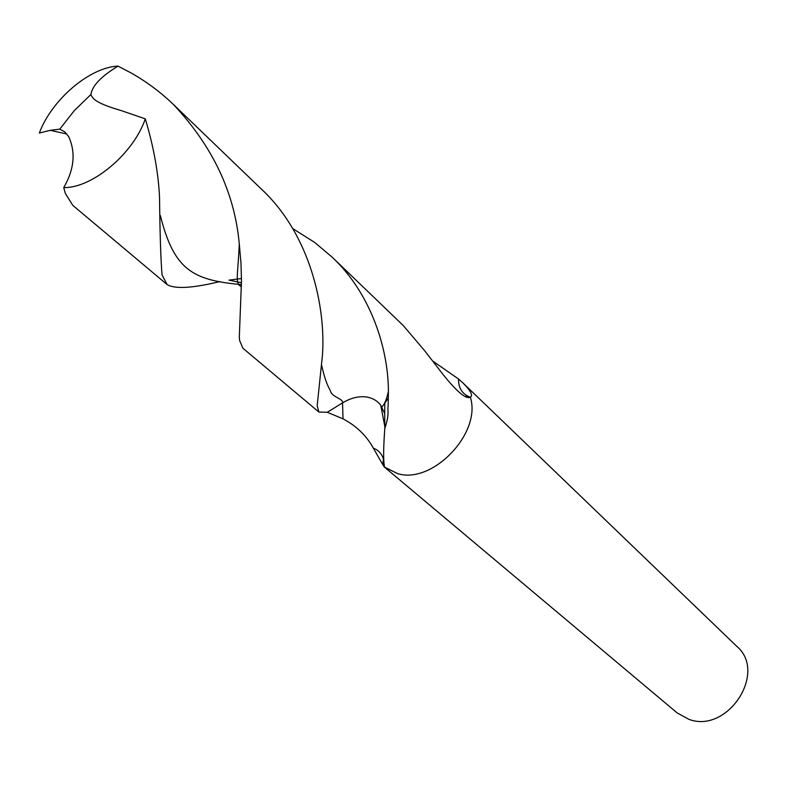 <?xml version="1.0" encoding="UTF-8"?>
<svg xmlns="http://www.w3.org/2000/svg" width="787" height="787" viewBox="0 0 787 787"><rect width="100%" height="100%" fill="white"/><g stroke="black" fill="none" stroke-linecap="round" stroke-linejoin="round"><path stroke-width="1.18" d="M292.715 228.564L314.633 242.406L332.232 257.231C371.041 293.63 388.316 348.779 388.414 391.365L388.129 406.131C387.224 410.696 389.86 413.175 384.823 428.413C383.672 443.809 383.367 455.043 383.908 462.097L384.263 466.937L384.282 464.812L384.322 466.986L677.174 712.933L688.989 719.377C727.572 733.927 767.669 672.482 736.927 646.471L463.248 383.249C470.705 390.824 473.115 395.458 470.478 397.14L469.957 397.061C462.235 394.1 458.418 388.07 458.496 378.98L463.248 383.249M382.698 464.468L373.353 448.177C378.399 450.056 381.774 453.696 383.456 459.116L382.698 464.468L384.253 466.927L397.573 473.617C432.594 484.625 481.91 432.889 470.331 397.189C466.13 399.501 457.06 391.975 443.13 374.602L424.636 350.687L403.377 325.67L332.232 257.231M383.564 458.27L383.456 459.116C381.774 453.705 378.409 450.056 373.353 448.187C366.565 435.742 356.452 425.954 343.014 418.832L327.264 412.28L318.902 412.054L317.171 405.817L322.414 355.508C326.015 308.268 310.708 234.86 261.363 189.077L173.17 104.248C212.559 146.038 234.585 192.52 239.258 243.704L240.979 263.035L241.481 280.9L239.317 336.984L239.573 340.377L242.888 348.208L318.902 412.054M432.958 361.203L458.467 378.96M91.194 95.473L90.948 94.47C92.148 85.842 101.169 76.388 118.02 66.108C89.62 67.269 51.686 99.742 39.35 133.033L50.23 130.327L59.782 129.137L64.819 131.911L68.676 136.613C75.886 152.412 74.244 169.402 63.747 187.581C92.138 188.29 133.416 153.731 145.31 118.857L120.5 110.347C106.422 106.334 97.381 102.379 93.358 98.493L91.194 95.473M118.02 66.108L130.888 72.837C146.362 81.592 160.459 92.059 173.17 104.248M388.404 397.986L381.98 407.056M219.996 281.549C192.559 288.219 174.93 289.223 167.119 284.579L162.083 275.027C160.814 260.969 159.968 235.067 159.535 197.301C158.394 172.904 153.652 146.756 145.31 118.857M63.747 187.581L65.37 193.484L72.797 205.368L167.119 284.579M384.322 466.986L397.573 473.617C432.594 484.625 481.91 432.889 470.331 397.189L470.478 397.14M241.461 278.529L228.987 280.142L241.481 282.749M384.823 428.413L384.695 413.667L380.701 405.187C376.806 400.199 371.484 397.405 364.715 396.796C357.446 396.314 350.058 398.35 342.542 402.895L327.264 412.28M458.496 378.98C458.398 388.05 462.225 394.08 469.957 397.061L465.599 396.432M241.471 284.619C192.333 280.202 174.025 269.793 160.341 215.549M343.014 418.832L342.542 402.895C343.476 398.468 331.524 397.317 330.333 390.568C326.9 384.676 324.047 376.363 321.775 365.621M66.816 133.997L50.23 130.327M90.948 94.47L74.165 110.76L59.782 129.137M239.258 243.704C238.048 275.863 234.467 283.527 241.461 286.714M388.414 391.365C386.604 398.734 385.414 402.324 384.843 402.157L384.695 413.667M380.701 405.187L385.01 427.439"/></g></svg>
